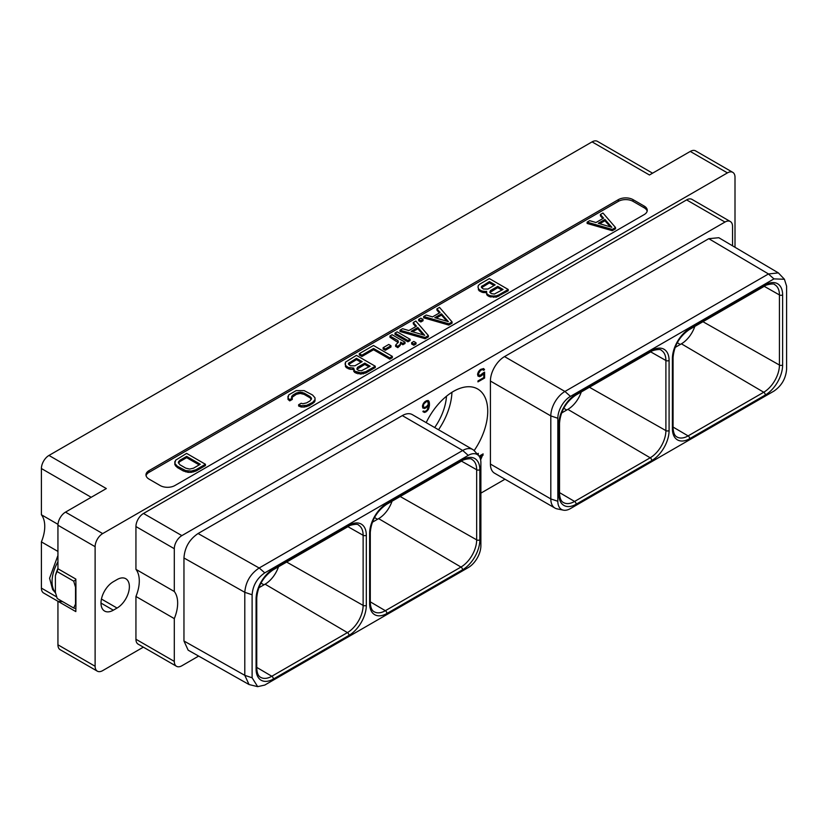<?xml version="1.0" encoding="UTF-8"?>
<svg xmlns="http://www.w3.org/2000/svg" width="828" height="828" viewBox="0 0 828 828"><rect width="100%" height="100%" fill="white"/><g stroke="black" fill="none" stroke-linecap="round" stroke-linejoin="round"><path stroke-width="1.24" d="M174.304 591.502L135.937 569.353L135.937 526.556A10.692 6.179 -60 0 1 143.503 513.463L181.87 535.612A10.692 6.179 120 0 0 174.304 548.716L174.304 591.502A31.454 18.154 -60 0 1 174.304 618.62L174.304 661.406A10.692 6.179 120 0 0 176.519 666.302A10.692 6.179 120 0 0 181.87 665.774L198.637 656.086M480.882 493.136L504.976 479.226M176.519 666.302L138.152 644.153A10.692 6.179 -60 0 1 135.937 639.257L135.937 596.47A31.454 18.154 -60 0 0 135.937 569.353M735.005 247.282L735.005 177.254A10.692 6.179 120 0 0 732.79 172.359A10.692 6.179 120 0 0 727.439 172.886L102.672 533.594A10.692 6.179 120 0 0 95.117 546.687L57.939 525.231A10.692 6.179 -60 0 1 65.505 512.128L106.326 488.561L48.966 455.441L592.072 141.878A10.692 6.179 -60 0 1 597.423 141.35L652.567 173.187M143.347 647.154L102.672 670.628A10.692 6.179 120 0 1 97.331 671.166L60.154 649.701A10.692 6.179 -60 0 1 57.939 644.805L57.939 601.283L75.824 611.602L75.928 605.04A30.75 17.75 -60 0 1 75.524 604.047L75.524 587.228A30.75 17.75 -60 0 1 75.928 585.758L75.928 605.04M95.117 546.687L95.117 666.271A10.692 6.179 120 0 0 97.331 671.166M117.058 579.569L113.332 581.722A17.44 10.071 120 0 0 101.937 597.091A17.44 10.071 120 0 0 104.607 611.064A17.44 10.071 120 0 0 113.332 610.195L117.058 608.052A17.44 10.071 120 0 0 128.443 592.682A17.44 10.071 120 0 0 125.773 578.71A17.44 10.071 120 0 0 117.058 579.569M686.609 199.9A10.692 6.179 -60 0 1 691.96 199.372L730.327 221.521A10.692 6.179 120 0 0 724.976 222.049L686.609 199.9L143.503 513.463M75.928 585.758L75.824 579.072L57.939 568.753L57.939 525.231M75.824 608.59L73.702 608.021L75.524 604.047M73.702 608.021L57.225 598.509L55.404 592.434L55.404 575.615L58.053 568.815M62.773 601.718L57.939 601.283L43.615 593.003A10.692 6.179 -60 0 1 41.4 588.108L41.4 541.885A31.454 18.154 120 0 0 41.4 514.768L57.981 524.341M727.439 172.886L690.262 151.431A10.692 6.179 -60 0 1 695.613 150.893L732.79 172.359M690.262 151.431L649.442 174.998L592.072 141.878M644.225 214.566A10.381 5.993 0 0 0 647.258 210.333A10.381 5.993 0 0 0 644.225 206.1L633.047 199.641A10.381 5.993 0 0 0 618.371 199.641L149.019 470.625A10.381 5.993 0 0 0 145.976 474.858A10.381 5.993 0 0 0 149.019 479.091L160.187 485.55A10.381 5.993 0 0 0 174.863 485.55L644.225 214.566M41.4 514.768L41.4 468.534A10.692 6.179 -60 0 1 48.966 455.441M41.4 541.885L57.939 551.427M694.816 326.408A21.124 12.192 -60 0 1 681.403 343.817L675.099 347.46M570.471 508.568L773.963 391.085C781.642 385.786 785.855 378.489 786.6 369.195L786.6 286.177L784.426 279.264L773.963 278.891L570.471 396.374A17.864 10.319 120 0 0 557.834 418.254L557.834 501.271A17.864 10.319 120 0 0 563.392 510.151A17.864 10.319 120 0 0 570.471 508.568M768.487 273.944L708.778 238.681L504.531 356.599A19.965 11.53 -60 0 0 490.414 381.046L550.817 415.915A19.965 11.53 -60 0 1 564.934 391.468L768.425 273.975L778.361 272.888L784.426 279.264M557.834 418.254L550.817 415.915L550.817 498.932L557.834 501.271M563.392 510.151L557.016 508.858A19.965 11.53 -60 0 1 554.946 508.071A19.965 11.53 -60 0 1 550.817 498.932L490.414 464.063A19.965 11.53 -60 0 0 494.554 473.202L554.946 508.071M708.778 238.681L718.818 237.719L778.361 272.888M490.414 381.046L490.414 464.063M181.87 535.612L724.976 222.049M732.542 245.833L732.542 226.417A10.692 6.179 120 0 0 730.327 221.521M257.674 686.65L249.062 684.549L188.153 650.166L183.961 640.996L183.961 557.979C184.675 547.525 189.384 539.38 198.078 533.522L402.315 415.604A19.965 11.53 -60 0 1 412.303 414.621L472.695 449.49A19.965 11.53 -60 0 1 474.413 450.898L478.719 455.762A17.864 10.319 120 0 0 468.255 455.39L264.753 572.872C257.084 578.172 252.871 585.468 252.116 594.763L252.116 677.78L257.674 686.65L264.753 685.066L468.255 567.584A17.864 10.319 120 0 0 480.882 545.693L480.882 462.686A17.864 10.319 120 0 0 478.719 455.762M426.192 422.642A48.521 28.007 -60 0 1 477.684 388.994A48.521 28.007 -60 0 1 487.733 411.205A48.521 28.007 -60 0 1 474.144 450.618M483.345 372.838L479.629 375.684L478.346 373.904L480.468 370.437L482.548 369.485L483.573 370.302L484.535 369.754L483.635 368.595L480.488 369.485L478.543 371.534L477.559 374.163L477.953 375.995L480.488 376.367L483.821 373.397L483.821 377.558L477.963 380.942L477.963 381.874L484.608 378.034L484.608 372.114L483.345 372.838M422.818 408.059L425.364 408.194L428.687 404.975L427.217 409.984L425.333 411.33L422.88 411.319L424.588 412.458L428.293 409.622L429.473 405.223L429.277 402.056L428.293 400.545L426.348 400.752L423.408 403.36L422.435 405.999L422.818 408.059M480.623 459.882L483.117 453.889L479.081 456.218M478.274 455.255L478.274 453.351L477.28 454.148M174.304 618.62L135.937 596.47M402.315 415.604L462.717 450.484L259.216 567.967L264.753 572.872M249.062 684.549L244.798 675.337L244.798 592.32C245.647 581.949 250.439 573.845 259.154 568.008L259.216 567.967M468.255 455.39L462.717 450.484A19.965 11.53 -60 0 1 472.695 449.49M392.048 501.209A21.124 12.192 -60 0 1 378.624 518.628L372.331 522.261M446.489 396.219A40.883 23.598 -60 0 1 434.669 427.538M451.943 392.286A48.521 28.007 -60 0 1 438.529 429.763M561.57 413.006L567.863 409.374A21.124 12.192 120 0 0 581.277 391.965M349.012 525.294A24.478 14.128 -60 0 1 366.318 535.281L366.318 605.392A24.478 14.128 -60 0 1 349.012 635.366L273.395 679.022A24.478 14.128 -60 0 1 256.09 669.034L256.09 598.923A24.478 14.128 -60 0 1 273.395 568.95L349.012 525.294A2.267 1.304 60 0 1 348.547 526.329C348.619 525.325 358.141 523.192 358.462 525.076A22.211 12.824 -60 0 1 363.13 535.292L363.13 605.403A22.211 12.824 -60 0 1 347.429 632.602L265.084 584.175A21.124 12.192 120 0 0 278.508 566.766M265.084 584.175L258.791 587.808M484.608 378.034L483.862 377.609L483.862 372.538M477.963 381.004L483.862 377.609M483.821 373.397L483.2 373.035M482.662 374.887L481.979 374.494M481.679 375.684L481.234 375.001M480.488 376.367L479.743 375.943L480.933 375.25M479.515 376.699L478.77 376.274L479.743 375.943M478.149 376.191L478.77 376.274M484.214 369.174L483.273 368.543M484.535 369.754L483.469 368.75M483.21 369.65L483.79 369.319M483.19 369.619L482.548 369.485M481.699 369.723L480.954 369.288L481.803 369.05M480.468 370.437L479.795 370.054M480.188 369.733L480.954 369.288M479.629 371.161L479.07 370.851M478.988 372.041L478.449 371.731M478.563 373.035L477.994 372.704M478.346 373.904L477.735 373.552M478.346 374.422L477.611 373.997L477.818 374.618L478.563 375.053M478.988 375.55L477.818 374.618M428.883 401.125L427.941 400.493M429.277 402.056L428.138 400.69M429.473 403.578L428.531 401.621M429.473 405.223L428.728 404.799L428.728 403.153M429.277 406.983L428.573 406.579M428.883 408.37L428.293 408.038M428.293 409.622L427.724 409.291M427.32 410.874L426.679 410.502M426.348 411.671L425.902 410.998M425.561 412.127L424.816 411.692L425.602 411.247M424.588 412.458L423.843 412.034L424.816 411.692M423.222 411.951L423.843 412.034M424.06 411.309L423.47 410.978M428.687 404.975L428.107 404.633M427.32 406.838L426.679 406.465M426.348 407.624L425.902 406.952M425.364 408.194L424.619 407.769L425.602 407.2M424.381 408.535L423.636 408.1L424.619 407.769M422.797 407.987L423.636 408.1M423.864 407.386L423.222 406.486L423.853 403.867L426.575 401.549L427.848 401.559L428.273 404.333L426.575 406.558L424.495 407.521L422.477 405.855M425.054 401.559L426.472 401L427.848 401.559M423.439 407.128L422.694 406.693M423.222 406.486L422.477 406.062M423.222 405.73L422.611 405.378M423.429 404.861L422.86 404.54M423.853 403.867L423.315 403.557M424.495 402.998L423.936 402.677M425.126 402.387L424.495 402.015M426.575 401.549L425.83 401.114M427.217 401.425L426.472 401M481.917 455.586L482.372 454.324M483.117 455.141L482.372 454.707M477.528 454.417L477.528 453.785M479.246 456.435L481.316 455.234L482.062 455.669L480.375 458.867M479.629 457.066L482.062 455.669M647.154 211.192A10.381 5.993 0 0 0 644.225 207.818L633.047 201.359A10.381 5.993 0 0 0 618.371 201.359L149.019 472.343A10.381 5.993 0 0 0 146.08 475.717M485.694 292.76L485.694 291.466L486.605 291.301L486.74 294.737L489.193 296.61L496.407 297.117L508.226 290.763L508.226 289.479L489.369 278.591L479.94 284.035L478.367 285.412L477.994 287.026L479.246 290.876L482.879 292.512L486.315 292.646M298.629 404.737L298.629 406.02L301.195 407.024L304.404 407.034L309.165 405.689L314.247 402.294L315.023 400.918L314.982 397.782L312.549 395.008L304.186 390.63L296.196 390.588L288.755 394.884L288.009 398.113L289.738 399.603L292.284 398.133L291.456 397.192L292.946 395.008L296.403 393L300.212 392.141L304.052 393.052L309.972 396.467L311.545 398.682L310.055 400.887L306.588 402.884L302.81 403.743L301.175 403.267L298.629 404.737L301.195 405.73L306.795 405.306L312.684 402.367L315.023 399.624M287.978 396.26L288.009 399.406L289.738 400.887L292.284 399.417L292.284 398.133M291.766 397.543L296.403 394.294L300.212 393.435L304.052 394.345L309.972 397.761L311.328 399.365M587.124 222.152L587.124 223.446L612.254 230.701L615.525 228.818L615.525 227.524L602.96 213.013L600.393 214.493L603.591 218.137L595.994 222.525L589.691 220.672L587.124 222.152L612.254 229.408L615.525 227.524M600.393 214.493L600.393 215.787L602.846 218.571M174.832 461.589L174.863 464.725L177.296 467.499L183.267 470.935L188.07 472.343L191.258 472.364L196.019 471.018L205.447 465.564L205.447 464.28L186.6 453.392L175.598 460.213L174.863 463.432L177.296 466.205L185.669 470.583L191.258 471.08L196.019 469.724L205.447 464.28M423.667 316.524L423.667 317.817L448.797 325.073L452.067 323.189L452.067 321.895L439.502 307.385L436.936 308.865L440.144 312.508L432.537 316.896L426.234 315.044L423.667 316.524L448.797 323.779L452.067 321.895M436.936 308.865L436.936 310.158L439.389 312.943M418.668 319.411L418.668 320.705L420.872 321.978L423.036 320.726L423.036 319.432L420.831 318.159L418.668 319.411L420.872 320.684L423.036 319.432M399.996 330.196L399.996 331.479L425.137 338.735L428.397 336.851L428.397 335.557L415.832 321.047L413.265 322.527L416.474 326.17L408.877 330.558L402.563 328.716L399.996 330.196L425.137 337.441L428.397 335.557M413.265 322.527L413.265 323.82L415.718 326.605M394.997 333.084L394.997 334.367L407.904 341.819L410.067 340.567L410.067 339.283L397.161 331.831L394.997 333.084L407.904 340.525L410.067 339.283M411.64 342.688L411.64 343.982L413.845 345.255L416.008 344.003L416.008 342.709L413.803 341.436L411.64 342.688L413.845 343.962L416.008 342.709M400.659 343.465L402.863 344.727L405.027 343.485L405.027 342.192L392.12 334.74L389.957 335.992L389.957 337.286L398.133 342.564M389.957 335.992L397.957 340.608L398.361 342.15L395.629 345.09L395.629 346.383L397.844 347.656L400.276 345.297L400.649 342.161L402.863 343.444L405.027 342.192M383.116 347.719L383.116 349.012L385.32 350.285L390.971 347.015L390.971 345.731L388.767 344.458L383.116 347.719L385.32 348.992L390.971 345.731M359.3 353.691L359.3 354.984L361.898 356.485L373.542 349.758L389.791 359.145L392.337 357.665L392.337 356.382L373.49 345.493L359.3 353.691L361.898 355.191L373.542 348.474L389.791 357.851L392.337 356.382M353.359 368.584L354.612 372.434L360.656 374.09L365.831 372.973L375.27 367.529L375.27 366.235L356.423 355.357L345.411 362.178L345.473 365.407L348.309 367.508L353.659 368.056L354.612 371.141L360.656 372.807L365.831 371.679L375.27 366.235M345.038 363.792L346.29 367.632L349.933 369.267L353.359 369.402M498.787 296.217L498.787 294.923L508.226 289.479M496.407 297.117L496.407 295.834L498.787 294.923M493.602 297.335L493.602 296.041L496.407 295.834M490.807 297.086L490.807 295.793L493.602 296.041M489.193 296.61L489.193 295.317L490.807 295.793M487.568 295.679L487.568 294.385L489.193 295.317M486.74 294.737L486.74 293.454L487.568 294.385M486.315 291.829L486.74 293.454M482.879 292.512L482.879 291.218L485.694 291.466M481.265 292.036L481.265 290.742L482.879 291.218M479.246 290.876L479.246 289.583L481.265 290.742M478.418 289.935L478.418 288.641L479.246 289.583M477.994 287.026L478.418 288.641M503.072 289.448L494.326 294.054L491.304 293.598L489.783 292.284L490.497 290.556L497.742 286.374L503.072 289.448M483.386 289.024L481.461 287.482L481.441 286.612L489.42 281.572L495.144 284.873L487.899 289.055L483.386 289.024M489.959 292.481L497.742 287.658L501.954 290.09M497.742 287.658L497.742 286.374M490.497 291.839L490.497 290.556M481.637 287.678L489.42 282.855L494.026 285.515M482.175 287.037L482.175 285.753M489.42 282.855L489.42 281.572M304.404 407.034L304.404 405.751M306.795 406.589L306.795 405.306M301.195 407.024L301.195 405.73M311.142 398.879L311.142 397.585M309.972 397.761L309.972 396.467M304.052 394.345L304.052 393.052M302.116 393.662L302.116 392.368M300.212 393.435L300.212 392.141M298.318 393.642L298.318 392.348M296.403 394.294L296.403 393M292.946 396.291L292.946 395.008M291.808 397.399L291.808 396.105M289.738 400.887L289.738 399.603M288.009 399.406L288.009 398.113M314.247 402.294L314.247 401M312.684 403.66L312.684 402.367M309.165 405.689L309.165 404.395M612.254 230.701L612.254 229.408M611.83 227.286L598.261 223.301L604.937 219.451L611.83 227.286M599.751 223.736L604.937 220.734L610.298 226.831M604.937 220.734L604.937 219.451M196.019 471.018L196.019 469.724M193.648 471.919L193.648 470.625M191.258 472.364L191.258 471.08M188.07 472.343L188.07 471.06M185.669 471.867L185.669 470.583M183.267 470.935L183.267 469.652M177.296 467.499L177.296 466.205M175.681 466.112L175.681 464.818M174.863 464.725L174.863 463.432M200.293 464.249L193.441 468.213L189.633 469.072L185.793 468.162L179.873 464.746L178.299 462.531L179.79 460.327L186.652 456.373L200.293 464.249M178.527 463.142L179.79 461.62L186.652 457.656L199.175 464.891M178.662 462.717L178.662 461.434M179.79 461.62L179.79 460.327M186.652 457.656L186.652 456.373M448.797 325.073L448.797 323.779M448.372 321.647L434.814 317.673L441.49 313.822L448.372 321.647M436.294 318.107L441.49 315.106L446.851 321.202M441.49 315.106L441.49 313.822M420.872 321.978L420.872 320.684M425.137 338.735L425.137 337.441M424.712 335.319L411.143 331.335L417.819 327.484L424.712 335.319M412.623 331.769L417.819 328.778L423.18 334.864M417.819 328.778L417.819 327.484M407.904 341.819L407.904 340.525M413.845 345.255L413.845 343.962M397.957 341.902L397.957 340.608M402.863 344.727L402.863 343.444M400.276 345.297L400.659 342.854M399.5 346.207L400.276 344.003M397.844 347.656L397.844 346.373L399.5 344.924M395.629 345.09L397.844 346.373M385.32 350.285L385.32 348.992M389.791 359.145L389.791 357.851M373.542 349.758L373.542 348.474M361.898 356.485L361.898 355.191M352.738 369.516L352.738 368.232M349.933 369.267L349.933 367.984M348.309 368.791L348.309 367.508M346.29 367.632L346.29 366.338M345.473 366.69L345.473 365.407M365.831 372.973L365.831 371.679M363.451 373.883L363.451 372.59M360.656 374.09L360.656 372.807M357.862 373.842L357.862 372.559M356.237 373.376L356.237 372.082M354.612 372.434L354.612 371.141M353.794 371.503L353.794 370.209M370.116 366.204L361.37 370.809L358.358 370.354L356.827 369.04L357.551 367.311L364.796 363.13L370.116 366.204M350.43 365.779L348.505 364.237L348.484 363.378L356.475 358.327L362.188 361.629L354.943 365.81L350.43 365.779M357.003 369.247L364.796 364.423L368.998 366.856M357.551 368.605L357.551 367.311M364.796 364.423L364.796 363.13M348.681 364.444L356.475 359.621L361.07 362.271M349.23 363.802L349.23 362.509M356.475 359.621L356.475 358.327M75.524 587.228L73.702 581.152L75.824 579.89M73.702 581.152L57.225 571.641M55.404 575.615A30.75 17.75 -60 0 1 57.939 568.401M105.187 589.971A17.44 10.071 120 0 0 106.015 588.729M174.304 661.406L135.937 639.257M102.672 533.594L65.505 512.128M95.117 666.271L57.939 644.805M91.204 497.286L41.4 468.534M56.708 596.947L41.4 588.108M680.285 344.469L677.263 342.73M672.398 358.565A24.478 14.128 -60 0 1 689.703 328.592L765.32 284.935A24.478 14.128 -60 0 1 782.626 294.923L782.626 365.034A24.478 14.128 -60 0 1 765.32 395.008L689.703 438.664A24.478 14.128 -60 0 1 672.398 428.676L672.398 358.565A2.267 1.304 -0 0 0 673.06 357.644C674.075 345.773 679.467 336.437 689.238 329.627L764.855 285.971C764.927 284.967 774.459 282.834 774.77 284.728A22.211 12.824 -60 0 1 779.438 294.934L779.438 365.044A22.211 12.824 -60 0 1 763.737 392.244L688.12 435.901A22.211 12.824 -60 0 1 676.942 436.956C674.623 435.828 673.33 432.765 673.06 427.755L673.06 357.644M689.703 328.592A2.267 1.304 60 0 1 689.238 329.627M669.086 430.591A24.478 14.128 -60 0 1 651.781 460.565L576.164 504.221A24.478 14.128 -60 0 1 558.859 494.223L558.859 424.112A24.478 14.128 -60 0 1 576.164 394.149L651.781 350.482A24.478 14.128 -60 0 1 669.086 360.48L669.086 430.591A2.267 1.304 180 0 1 665.898 430.601A22.211 12.824 -60 0 1 650.197 457.791L574.58 501.457A22.211 12.824 -60 0 1 563.402 502.513C561.084 501.385 559.79 498.311 559.521 493.302L559.521 423.191C560.535 411.33 565.928 401.994 575.698 395.184L651.315 351.527C651.388 350.523 660.92 348.381 661.23 350.275A22.211 12.824 -60 0 1 665.898 360.49L665.898 430.601L589.422 387.256M768.425 273.975L773.963 278.891M504.531 356.599L564.934 391.468L570.471 396.374M135.937 526.556L174.304 548.716M198.078 533.522L259.154 568.008M183.961 640.996L244.798 675.337L252.116 677.78M183.961 557.979L244.798 592.32L252.116 594.763M369.63 533.367A24.478 14.128 -60 0 1 386.935 503.393L462.552 459.737A24.478 14.128 -60 0 1 479.857 469.724L479.857 539.846A24.478 14.128 -60 0 1 462.552 569.809L386.935 613.476A24.478 14.128 -60 0 1 369.63 603.477L369.63 533.367A2.267 1.304 -0 0 0 370.292 532.445C371.306 520.584 376.699 511.238 386.469 504.428L462.086 460.772C462.159 459.778 471.681 457.636 471.991 459.53A22.211 12.824 -60 0 1 476.669 469.735L476.669 539.846A22.211 12.824 -60 0 1 460.968 567.045L385.351 610.702A22.211 12.824 -60 0 1 374.173 611.757C371.844 610.64 370.561 607.566 370.292 602.556L370.292 532.445M386.935 503.393A2.267 1.304 60 0 1 386.469 504.428M462.552 459.737A2.267 1.304 60 0 1 462.086 460.772M479.857 469.724A2.267 1.304 180 0 1 476.669 469.735L461.475 461.124M479.857 539.846A2.267 1.304 180 0 1 476.669 539.846L400.193 496.51M462.552 569.809A2.267 1.304 -120 0 0 460.968 567.045L378.624 518.628M386.935 613.476A2.267 1.304 -120 0 0 385.351 610.702L370.292 601.852M369.63 603.477A2.267 1.304 0 0 0 370.292 602.556M377.506 519.27L374.494 517.531M566.745 410.015L563.723 408.276M558.859 424.112A2.267 1.304 -0 0 0 559.521 423.191M576.164 394.149A2.267 1.304 60 0 1 575.698 395.184M651.781 350.482A2.267 1.304 60 0 1 651.315 351.527M669.086 360.48A2.267 1.304 180 0 1 665.898 360.49L650.705 351.879M651.781 460.565A2.267 1.304 -120 0 0 650.197 457.791L567.863 409.374M576.164 504.221A2.267 1.304 -120 0 0 574.58 501.457L559.521 492.598M558.859 494.223A2.267 1.304 0 0 0 559.521 493.302M263.966 584.827L260.955 583.078M256.09 598.923A2.267 1.304 -0 0 0 256.752 597.992C257.767 586.131 263.159 576.795 272.929 569.985L348.547 526.329M273.395 568.95A2.267 1.304 60 0 1 272.929 569.985M366.318 535.281A2.267 1.304 180 0 1 363.13 535.292L347.936 526.68M366.318 605.392A2.267 1.304 180 0 1 363.13 605.403L286.654 562.057M349.012 635.366A2.267 1.304 -120 0 0 347.429 632.602L271.812 676.259A22.211 12.824 -60 0 1 260.634 677.314C258.315 676.186 257.022 673.123 256.752 668.103L256.752 597.992M273.395 679.022A2.267 1.304 -120 0 0 271.812 676.259L256.752 667.399M256.09 669.034A2.267 1.304 0 0 0 256.752 668.103M672.398 428.676A2.267 1.304 0 0 0 673.06 427.755M689.703 438.664A2.267 1.304 -120 0 0 688.12 435.901L673.06 427.051M765.32 395.008A2.267 1.304 -120 0 0 763.737 392.244L681.403 343.817M782.626 365.034A2.267 1.304 180 0 1 779.438 365.044L702.962 321.709M782.626 294.923A2.267 1.304 180 0 1 779.438 294.934L764.244 286.322M765.32 284.935A2.267 1.304 60 0 1 764.855 285.971M644.225 206.1L644.225 207.818M149.019 470.625L149.019 472.343M618.371 199.641L618.371 201.359M633.047 199.641L633.047 201.359M57.939 561.85A28.452 16.425 120 0 0 52.05 581.66A28.452 16.425 -60 0 0 55.455 592.62M113.332 610.195L101.006 603.084M117.058 608.052L101.44 599.037M55.538 592.962L52.619 589.546L49.587 578.223L57.939 555.443"/></g></svg>
